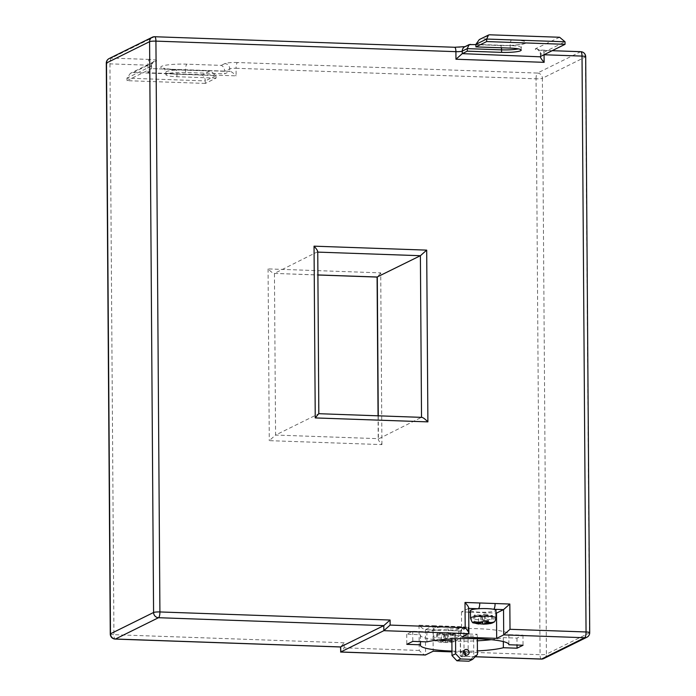 <?xml version="1.0" encoding="UTF-8"?>
<svg xmlns="http://www.w3.org/2000/svg" width="696" height="696" viewBox="0 0 696 696"><rect width="100%" height="100%" fill="white"/><g stroke="black" fill="none" stroke-linecap="round" stroke-linejoin="round"><path stroke-width="0.52" stroke-dasharray="3.48 2.61" d="M454.288 634.404L455.271 633.925L448.259 633.673L450.416 632.612L446.936 632.49L444.779 633.551L437.767 633.308L436.792 633.795L443.804 634.039L441.647 635.109L445.127 635.231L447.276 634.16L454.288 634.404L454.758 641.521L456.089 640.859L449.146 641.181L451.217 639.398L446.571 639.232L444.379 641.016L437.401 640.207L436.07 640.859L443.021 641.686L441.664 642.356L446.423 642.53L447.789 641.851L452.374 642.017L455.323 641.373C457.133 639.92 457.437 641.503 458.812 636.292A12.763 1.827 -0.4 0 1 442.456 638.162A12.763 1.827 -0.4 0 1 433.286 636.475A12.763 1.827 -0.4 0 1 449.642 634.604A12.763 1.827 -0.4 0 1 458.812 636.292L458.751 628.714A12.763 1.827 179.6 0 0 449.59 627.026A12.763 1.827 179.6 0 0 433.234 628.897A12.763 1.827 179.6 0 0 436.583 630.106A12.763 1.827 179.6 0 0 437.975 630.28A12.763 1.827 179.6 0 0 442.404 630.585A12.763 1.827 179.6 0 0 447.859 630.602A12.763 1.827 179.6 0 0 449.259 630.55A12.763 1.827 179.6 0 0 458.751 628.714M445.127 635.231L445.579 642.182L446.423 642.53A7.656 1.096 179.6 0 0 452.374 642.017M470.461 610.488A12.763 1.827 179.6 0 0 479.631 612.175A12.763 1.827 179.6 0 0 495.978 610.305M463.701 651.456A2.897 2.749 63.7 0 0 459.943 653.996A2.897 2.749 63.7 0 0 465.407 654.919M491.254 639.694A44.239 6.325 179.6 0 0 503.286 637.623L503.321 641.59M451.956 651.073A44.239 6.325 179.6 0 0 452.191 651.082A44.239 6.325 179.6 0 0 477.421 650.899M451.887 640.972A44.239 6.325 179.6 0 0 452.122 640.981A44.239 6.325 179.6 0 0 477.352 640.798M544.072 54.697A5.107 1.427 -88 0 0 542.81 50.364A5.107 1.427 -88 0 0 542.593 50.416L580.551 51.748L537.451 73.063L237.475 62.527A5.107 1.427 92 0 0 236.066 68.286A5.107 0.731 179.6 0 0 229.732 68.826L224.704 71.314C224.469 68.208 223.303 66.233 221.215 65.38L186.928 64.171A20.419 2.923 179.6 0 0 161.594 66.329A20.419 2.923 179.6 0 0 175.435 69.861L210.662 71.035L216.091 75.577L216.108 78.1L205.329 83.424L205.311 80.901L216.091 75.577L176.906 74.194A15.312 2.192 -0.4 0 1 165.9 72.175A15.312 2.192 -0.4 0 1 185.528 69.939L224.704 71.314L224.721 73.837L230.019 71.305L151.597 68.599L151.58 65.868A5.107 0.731 179.6 0 0 147.909 65.189L147.961 72.767L236.127 75.864L236.066 68.286L536.05 78.822L540.07 654.701L464.041 652.03L463.858 626.774L435.113 625.765A5.107 1.427 -88 0 0 436.375 630.15L436.375 630.15A5.107 1.427 -88 0 0 436.583 630.106L425.404 629.715L432.99 625.956L433.164 651.221M503.286 637.623L516.98 638.101L522.957 635.143L508.811 634.648A44.239 6.325 179.6 0 0 508.82 634.517A44.239 6.325 179.6 0 0 476.577 628.653A44.239 6.325 179.6 0 0 426.874 631.768L412.719 631.272L406.742 634.23L420.428 634.708A44.239 6.325 179.6 0 0 420.34 635.135A44.239 6.325 179.6 0 0 437.967 640.059M451.843 635.352L473.637 636.118L477.308 634.3L455.515 633.534L451.843 635.352L451.869 638.954M465.467 653.796L468.19 652.448L464.832 652.335M463.614 652.291L451.965 651.882M432.99 625.956L468.017 627.192L460.273 630.994L449.042 630.593A5.107 1.427 92 0 0 449.259 630.55L460.439 630.941L460.613 656.197L464.484 654.284M420.428 634.708L420.48 641.651M406.742 634.23L406.812 644.331M412.719 631.272L412.789 641.381M426.874 631.768L426.944 641.877M508.811 634.648L508.872 644.487M522.957 635.143L523.035 645.253M516.98 638.101L517.032 645.035M455.549 638.798L455.515 633.534M477.447 654.501L473.776 656.319L473.637 636.118M473.776 656.319L468.913 661.2M477.334 638.78L477.308 634.3M468.712 608.408L461.474 611.88L468.739 612.132M470.47 612.193L496.004 613.089M461.474 611.88L461.648 637.136M468.017 627.192L468.19 652.448M438.428 641.529A7.656 1.096 179.6 0 0 441.664 642.356L440.942 642.017L441.647 635.109M478.892 623.947L478.169 623.607L479.266 623.764M478.874 616.7L482.345 616.821L484.503 615.751L491.515 615.995L492.498 615.516L485.486 615.264L487.644 614.203L484.164 614.081L482.006 615.142L474.994 614.899L474.019 615.386L481.023 615.629L478.874 616.7L478.169 623.607M481.023 615.629L480.318 622.563M474.019 615.386L473.297 622.45M474.994 614.899L474.628 621.798M482.006 615.142L481.606 622.607M484.164 614.081L483.798 620.823M487.644 614.203L488.444 620.989M485.486 615.264L486.165 621.058M492.498 615.516L493.316 622.45M491.515 615.995L491.968 622.877M484.503 615.751L484.851 620.971M482.345 616.821L482.693 622.067M443.804 634.039L443.021 641.686M436.792 633.795L436.07 640.859M437.767 633.308L437.401 640.207M444.779 633.551L444.379 641.016M446.936 632.49L446.571 639.232M450.416 632.612L451.217 639.398M448.259 633.673L449.146 641.181M455.271 633.925L456.089 640.859M447.276 634.16L447.789 641.851M317.75 251.682L274.441 273.415L275.572 435.061L269.274 440.655L381.921 444.605C379.033 441.412 377.867 439.437 378.424 438.671L275.572 435.061L318.881 413.702M378.058 415.782L378.215 439.089L421.524 417.304M205.329 83.424L126.968 80.675L126.95 78.152L205.311 80.901C205.068 77.795 203.902 75.821 201.814 74.968L133.249 72.558L130.369 73.358L126.95 78.152L151.371 66.076A5.107 0.731 179.6 0 0 151.58 65.868C152.816 62.336 153.625 60.935 154.007 61.666A5.107 4.846 63.7 0 0 151.371 66.076L151.554 68.547M126.968 80.675L151.389 68.599L147.961 72.767M216.108 78.1L176.923 76.725A15.312 2.192 -0.4 0 1 165.918 74.698A15.312 2.192 -0.4 0 1 185.545 72.462L224.721 73.837M447.859 630.602L449.042 630.593A5.107 1.427 92 0 1 447.789 626.209M460.273 630.994L460.404 656.197L475.194 656.772M460.439 630.941L463.858 626.774M435.113 625.765L419.035 625.199C422.107 628.305 424.229 629.81 425.404 629.715L437.975 630.28M464.041 652.03L460.447 656.25M419.035 625.199L419.218 650.456C422.281 653.561 424.403 655.067 425.587 654.971L425.404 629.715M468.686 633.656L468.712 607.982M419.218 650.456L344.163 647.819L340.744 651.987M237.475 62.527A10.205 1.462 -0.4 0 0 224.799 63.606A5.107 4.846 63.7 0 1 229.732 68.826L229.75 71.349C230.933 71.253 233.056 72.758 236.127 75.864M344.163 647.819L344.129 642.765L340.709 646.941M559.601 37.262L535.676 48.65A10.205 1.462 -0.4 0 0 542.593 50.416M489.575 34.8L558.662 37.279M479.309 39.585L490.088 34.878M381.921 444.605L380.721 272.858L268.073 268.9C271.135 272.005 273.267 273.511 274.441 273.415L317.907 274.998M380.721 272.858L377.293 277.025M496.03 617.883A12.763 1.827 -0.4 0 1 479.683 619.753A12.763 1.827 -0.4 0 1 470.513 618.065M453.731 641.347A7.656 1.096 179.6 0 0 450.503 640.511M510.194 48.102L510.177 45.579A5.107 1.427 92 0 1 511.577 39.811A20.419 2.923 179.6 0 1 525.419 43.343A20.419 2.923 179.6 0 1 500.085 45.501L470.696 44.466L467.103 46.24A10.205 1.462 -0.4 0 1 454.436 47.319L154.451 36.784L111.351 58.099A5.107 1.427 -88 0 0 109.951 63.858L147.909 65.189A5.107 1.427 -88 0 1 149.309 59.43A10.205 1.462 -0.4 0 1 156.235 61.196A5.107 4.846 63.7 0 0 154.007 61.666L130.369 73.358M511.577 39.811L482.189 38.785M224.799 63.606L221.215 65.38M209.722 71.062L201.814 74.968M133.249 72.558L156.235 61.196M149.309 59.43L111.351 58.099A5.107 4.846 63.7 0 0 109.124 58.568M268.073 268.9L269.274 440.655M344.129 642.765L113.935 634.682L109.951 63.858A5.107 0.731 -0.4 0 1 106.288 63.179M589.712 632.638A5.107 0.731 -0.4 0 1 589.503 632.847L546.412 654.162L542.384 78.283L585.484 56.968L589.503 632.847A5.107 4.846 63.7 0 1 586.876 637.249M445.736 640.346A7.656 1.096 179.6 0 0 439.794 640.851M460.613 656.197L475.246 656.711M317.75 252.109L318.672 413.746L421.524 417.365M274.441 273.415L317.907 274.937M378.267 415.782L378.424 438.671M540.627 56.402L540.609 53.87L565.03 41.795M229.75 71.349L151.389 68.599M185.545 72.462L185.528 69.939A5.107 1.427 92 0 1 186.928 64.171M176.923 76.725L176.906 74.194A5.107 1.427 92 0 0 175.653 69.809L163.83 68.417C163.795 67.442 164.482 68.695 165.9 72.175L165.918 74.698M475.89 44.37L510.177 45.579A15.312 2.192 -0.4 0 1 521.182 47.598A15.312 2.192 -0.4 0 1 518.381 48.885M175.435 69.861A5.107 1.427 92 0 1 175.653 69.809L210.662 71.035M541.331 659.095A5.107 1.427 92 0 1 540.07 654.701A5.107 0.731 -0.4 0 0 546.412 654.162A5.107 4.846 63.7 0 1 543.776 658.564M536.05 78.822A5.107 1.427 92 0 1 537.451 73.063A5.107 4.846 63.7 0 1 542.384 78.283A5.107 0.731 -0.4 0 1 536.05 78.822M110.272 634.013A5.107 0.731 -0.4 0 0 113.935 634.682A5.107 1.427 -88 0 0 115.197 639.076M585.693 56.767A5.107 0.731 -0.4 0 1 585.484 56.968A5.107 4.846 63.7 0 0 580.551 51.748A5.107 1.427 -88 0 1 580.768 51.695M535.676 48.65A5.107 4.846 63.7 0 1 540.609 53.87A5.107 0.731 179.6 0 0 540.4 54.079A5.107 0.731 179.6 0 0 543.959 54.749M467.103 46.24A5.107 4.846 63.7 0 0 464.876 46.719L465.024 46.649M500.085 45.501A5.107 1.427 92 0 1 500.302 45.449A5.107 1.427 92 0 1 501.407 47.798M453.74 641.877L446.206 642.582M464.006 656.693L467.677 654.875M420.34 635.135L420.41 645.236M508.82 634.517L508.889 644.618M461.439 651.5L465.111 649.69M441.412 642.417L436.366 641.277C435.47 641.695 434.443 640.094 433.286 636.475L433.234 628.897M521.2 50.129L521.182 47.598C522.548 44.1 523.227 42.839 523.201 43.813C525.08 43.909 511.082 46.171 500.302 45.449L475.89 44.587M540.418 56.811L540.4 54.079C538.913 50.408 538.017 48.99 537.712 49.834L552.163 50.695"/><path stroke-width="1.04" d="M479.266 623.764L483.65 624.121L485.008 623.442L490.958 623.477L493.316 622.45L486.373 622.772L488.444 620.989L483.798 620.823L481.606 622.607L474.628 621.798L473.297 622.45L475.655 623.12L480.249 623.277L478.892 623.947L478.169 623.607M491.968 622.877L492.55 622.963C494.36 621.511 494.665 623.094 496.03 617.883L495.978 610.305A12.763 1.827 179.6 0 0 493.69 609.278A12.763 1.827 179.6 0 0 486.808 608.617A12.763 1.827 179.6 0 0 478.343 608.748A12.763 1.827 179.6 0 0 470.461 610.488L470.513 618.065A12.763 1.827 -0.4 0 1 486.869 616.195A12.763 1.827 -0.4 0 1 496.03 617.883M482.693 622.067L482.807 623.773L483.65 624.121A7.656 1.096 179.6 0 0 489.601 623.607M463.614 652.187A2.897 2.749 63.7 0 0 467.677 654.875A2.897 2.749 63.7 0 0 469.165 652.378A2.897 2.749 63.7 0 0 465.111 649.69A2.897 2.749 63.7 0 0 463.614 652.187M465.407 654.919A2.897 2.749 63.7 0 0 463.701 651.456M503.321 641.59L503.365 647.724L517.05 648.202L523.035 645.253L508.88 644.748A44.239 6.325 179.6 0 0 508.889 644.618A44.239 6.325 179.6 0 0 476.647 638.754A44.239 6.325 179.6 0 0 426.944 641.877L412.789 641.381L406.812 644.331L420.506 644.818A44.239 6.325 179.6 0 0 420.41 645.236A44.239 6.325 179.6 0 0 451.956 651.073M477.421 650.899A44.239 6.325 179.6 0 0 503.365 647.724M477.352 640.798A44.239 6.325 179.6 0 0 491.254 639.694M475.89 44.37L475.907 46.902L486.687 41.569L486.669 39.046L488.522 35.026L489.575 34.8L559.601 37.262L565.03 41.795L486.669 39.046L475.89 44.37L479.309 39.585L488.522 35.026M468.712 608.408L478.343 608.748A5.107 1.427 -88 0 0 479.753 602.98L495.091 603.519A5.107 1.427 92 0 1 493.69 609.278L503.53 609.626L496.5 613.106L496.674 638.362L503.713 634.883L503.53 609.626L509.829 604.041L510.011 629.297L503.713 634.883L584.649 637.727A5.107 4.846 63.7 0 0 586.876 637.249L543.776 658.564A5.107 4.846 63.7 0 1 541.549 659.042L584.649 637.727A5.107 1.427 92 0 0 586.049 631.968L582.021 56.089L544.072 54.758L544.124 62.336C541.236 59.134 540.07 57.159 540.627 56.402L565.048 44.318L565.03 41.795M437.967 640.059A44.239 6.325 179.6 0 0 451.887 640.972M340.501 646.984L340.744 651.987L383.835 630.68L390.134 625.086L465.189 627.722L465.006 602.466L479.753 602.98M451.965 651.882L433.164 651.221L425.317 655.014L340.579 652.039M464.832 652.335L463.614 652.291M464.484 654.284L465.467 653.796M468.712 607.982L468.887 633.247L461.648 637.136L496.674 638.362M420.48 641.651L420.506 644.818M517.032 645.035L517.05 648.202M456.924 660.782L468.913 661.2L472.584 659.382L460.587 658.964L456.924 660.782L451.991 655.554L451.869 638.954M451.991 655.554L455.654 653.744L455.549 638.798M472.584 659.382L477.447 654.501L477.334 638.78M455.654 653.744L460.587 658.964M468.739 612.132L470.47 612.193M496.004 613.089L496.5 613.106M480.318 622.563L480.249 623.277M486.165 621.058L486.373 622.772M484.851 620.971L485.008 623.442M340.501 646.941L383.8 625.626L390.099 620.032L390.134 625.086M377.084 277.025L420.393 255.71L317.75 252.109M544.124 62.336L455.958 59.238L462.266 53.644L467.286 51.165L501.572 52.365L501.555 49.842L467.268 48.633L467.286 51.165M486.687 41.569L565.048 44.318M475.907 46.902L510.194 48.102A15.312 2.192 -0.4 0 1 521.2 50.129A15.312 2.192 -0.4 0 1 501.572 52.365M468.504 608.4C469.06 607.634 467.895 605.659 465.006 602.466M455.958 59.238L455.906 51.661L155.93 41.125L159.915 611.949A5.107 0.731 -0.4 0 0 153.581 612.489L149.588 41.664L106.497 62.979L110.481 633.804L153.581 612.489A5.107 4.846 63.7 0 0 158.514 617.709L383.8 625.626L383.835 630.68L468.686 633.656C469.235 632.899 468.069 630.915 465.189 627.722M540.418 56.811L462.266 53.644L462.24 51.121L467.268 48.633L469.121 44.622L475.89 44.587M470.696 44.466L470.183 44.387M318.672 413.746L315.245 417.922L314.044 246.166C316.932 249.359 318.098 251.334 317.541 252.1M318.829 413.694L317.75 251.682M314.044 246.166L426.691 250.125L427.892 421.872C424.821 418.766 422.698 417.261 421.524 417.365L318.881 413.702M426.691 250.125L420.393 255.71L421.524 417.304M490.958 622.937A7.656 1.096 179.6 0 0 487.731 622.102M427.892 421.872L315.245 417.922M495.091 603.519L509.829 604.041M510.011 629.297L586.049 631.968A5.107 0.731 -0.4 0 1 589.712 632.638L585.693 56.767A5.107 5.107 0 0 0 580.768 51.695A5.107 1.427 -88 0 1 582.021 56.089A5.107 0.731 -0.4 0 1 585.693 56.767M106.288 63.179A5.107 0.731 -0.4 0 1 106.497 62.979A5.107 4.846 63.7 0 1 109.124 58.568A5.107 5.107 0 0 0 106.288 63.179L110.272 634.013A5.107 5.107 0 0 0 115.197 639.076A5.107 1.427 -88 0 0 115.414 639.024L158.514 617.709A5.107 1.427 -88 0 0 159.915 611.949L390.099 620.032M475.655 623.12A7.656 1.096 179.6 0 0 478.892 623.947M482.963 621.937A7.656 1.096 179.6 0 0 477.012 622.442M110.272 634.013A5.107 0.731 -0.4 0 1 110.481 633.804A5.107 4.846 63.7 0 0 115.414 639.024L340.709 646.941L340.744 651.987L425.587 654.971M475.246 656.711L541.549 659.042A5.107 1.427 92 0 1 541.331 659.095A5.107 5.107 0 0 0 543.776 658.564M317.907 274.937L377.293 277.025L378.267 415.782M518.381 48.885A15.312 2.192 -0.4 0 1 501.555 49.842A5.107 1.427 92 0 0 501.407 47.798M149.588 41.664A5.107 0.731 -0.4 0 1 155.93 41.125A5.107 1.427 92 0 0 154.669 36.731A5.107 5.107 0 0 0 152.224 37.262A5.107 4.846 63.7 0 0 149.588 41.664M454.436 47.319A5.107 1.427 92 0 1 454.653 47.267L154.669 36.731A5.107 1.427 92 0 0 154.451 36.784A5.107 4.846 63.7 0 0 152.224 37.262L109.124 58.568M465.085 46.632L454.653 47.267A5.107 1.427 92 0 1 455.906 51.661A5.107 0.731 179.6 0 0 462.24 51.121A5.107 4.846 63.7 0 1 464.876 46.719L469.121 44.622M490.958 623.477L483.433 624.173M470.513 618.065C471.671 621.685 472.697 623.285 473.593 622.877L478.639 624.008M475.194 656.772L541.331 659.095M115.197 639.076L340.544 646.984M586.876 637.249A5.107 5.107 0 0 0 589.712 632.638M552.163 50.695L580.768 51.695M378.058 415.782L377.084 277.069M377.136 277.078L317.907 274.998"/></g></svg>
